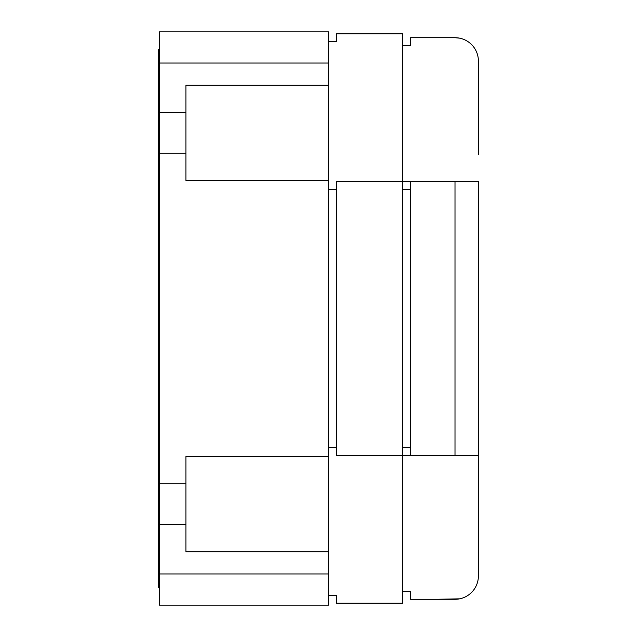 <?xml version="1.0" encoding="UTF-8"?>
<svg xmlns="http://www.w3.org/2000/svg" width="637" height="637" viewBox="0 0 637 637"><rect width="100%" height="100%" fill="white"/><g stroke="black" fill="none" stroke-linecap="round" stroke-linejoin="round"><path stroke-width="0.96" d="M328.636 573.953L328.636 605.15L159.377 605.15L159.377 573.953L328.636 573.953L328.636 31.85L159.377 31.85L159.377 112.582L185.9 112.582L185.9 85.278L328.636 85.278M478.403 575.904A23.402 23.402 0 0 1 459.683 598.828L455.001 599.298A23.402 23.402 0 0 0 478.403 575.904L478.403 181.219L402.743 181.219L402.743 33.801L336.44 33.801L336.44 41.596L328.636 41.596M455.001 181.219L455.001 455.781L336.44 455.781L336.44 181.219L402.743 181.219L402.743 603.199L336.44 603.199L336.44 595.404L328.636 595.404M336.44 447.198L328.636 447.198M336.44 189.802L328.636 189.802M185.9 112.582L185.9 180.438L328.636 180.438M185.9 153.143L159.377 153.143L159.377 112.582M185.9 483.857L159.377 483.857L159.377 524.418L185.9 524.418L185.9 456.562L328.636 456.562M185.9 524.418L185.9 551.722L328.636 551.722M159.377 524.418L159.377 573.953M159.377 153.143L159.377 483.857M159.377 587.601L158.597 587.601L158.597 49.399L159.377 49.399M478.403 154.703L478.403 61.096A23.402 23.402 0 0 0 459.683 38.172L455.001 37.702A23.402 23.402 0 0 1 478.403 61.096L478.403 131.302L478.403 61.096A23.402 23.402 0 0 0 459.683 38.172L455.001 37.702L459.683 38.172L455.001 37.702L459.683 38.172L455.001 37.702L459.683 38.172L455.001 37.702L410.539 37.702L410.539 45.498L402.743 45.498M410.539 447.198L402.743 447.198M410.539 189.802L402.743 189.802M410.539 455.781L410.539 181.219M455.001 455.781L478.403 455.781M436.281 599.298L459.683 598.828M455.001 599.298L410.539 599.298L410.539 591.502L402.743 591.502M410.539 599.298L410.539 591.502M455.001 37.702L410.539 37.702M159.377 63.047L328.636 63.047"/></g></svg>
